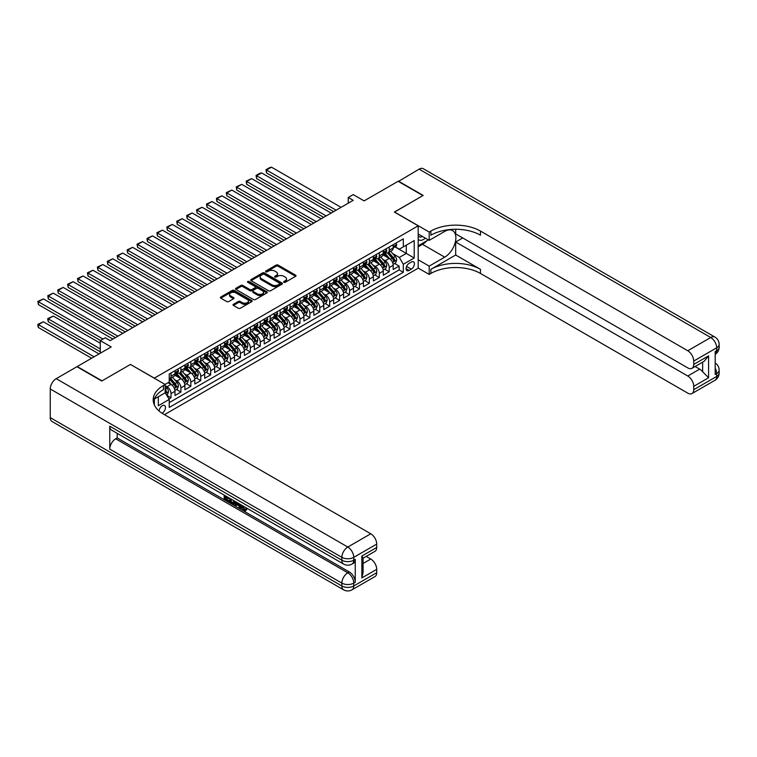 <?xml version="1.0" encoding="UTF-8"?>
<svg xmlns="http://www.w3.org/2000/svg" width="757" height="757" viewBox="0 0 757 757"><rect width="100%" height="100%" fill="white"/><g stroke="black" fill="none" stroke-linecap="round" stroke-linejoin="round"><path stroke-width="1.14" d="M283.913 282.285A0.965 0.558 0 0 0 285.275 282.285L295.618 276.314A1.382 0.795 0 0 0 296.025 275.756A1.382 0.795 0 0 0 295.618 275.188L278.093 265.073A1.382 0.795 0 0 0 276.144 265.073L265.802 271.044A0.965 0.558 0 0 0 267.164 271.829L268.508 271.063A4.41 2.545 0 0 1 274.734 271.063L276.191 271.905A4.41 2.545 0 0 1 277.488 273.703A4.41 2.545 0 0 1 276.191 275.501L274.857 276.277A0.965 0.558 0 0 0 276.22 277.062L277.554 276.286A4.41 2.545 0 0 1 283.79 276.286L285.247 277.128A4.41 2.545 0 0 1 286.543 278.926A4.41 2.545 0 0 1 285.247 280.733L283.913 281.5A0.965 0.558 0 0 0 283.913 282.285L283.913 281.5M162.017 413.208A4.485 2.593 120 0 0 162.282 413.067A4.485 2.593 120 0 0 165.215 409.111A4.485 2.593 120 0 0 164.524 405.515A4.485 2.593 120 0 0 162.282 405.733A4.485 2.593 120 0 0 159.112 411.032M233.402 304.305A1.382 0.795 0 0 0 233.005 304.872A1.382 0.795 0 0 0 233.402 305.431L238.323 308.269A1.382 0.795 0 0 0 240.272 308.269L251.759 301.636A1.382 0.795 0 0 0 252.166 301.078A1.382 0.795 0 0 0 251.759 300.51L234.235 290.395A1.382 0.795 0 0 0 232.285 290.395L220.798 297.028A1.382 0.795 0 0 0 220.391 297.596A1.382 0.795 0 0 0 220.798 298.154L226.74 301.579A1.382 0.795 0 0 0 228.68 301.579L233.601 298.741A1.382 0.795 0 0 0 234.008 298.182A1.382 0.795 0 0 0 233.601 297.624L230.658 295.921A3.681 2.129 0 0 1 229.579 294.416A3.681 2.129 0 0 1 231.85 292.448A3.681 2.129 0 0 1 235.862 292.912L247.397 299.573A3.681 2.129 0 0 1 248.476 301.078A3.681 2.129 0 0 1 246.205 303.037A3.681 2.129 0 0 1 242.193 302.582L240.272 301.466A1.382 0.795 0 0 0 238.323 301.466L233.402 304.305L233.402 305.431M130.545 364.505L154.343 378.131L418.186 225.813L394.378 212.064L422.898 195.599L398.097 181.283L364.126 200.898L353.216 194.596L348.258 197.463L353.216 200.331L110.21 340.622L105.251 337.764L100.284 340.622L100.284 353.226M130.545 364.391L102.025 380.856L77.223 366.539L111.203 346.924L100.284 340.622M268.603 290.792A1.382 0.795 0 0 0 270.552 290.792L282.039 284.159A1.382 0.795 0 0 0 282.437 283.591A1.382 0.795 0 0 0 282.039 283.033L264.515 272.917A1.382 0.795 0 0 0 262.565 272.917L251.078 279.551A1.382 0.795 0 0 0 250.671 280.109A1.382 0.795 0 0 0 251.078 280.677L268.603 290.792M248.107 282.493A0.965 0.558 0 0 1 249.081 282.635L266.88 292.912L255.412 299.535A1.382 0.795 0 0 1 253.463 299.535L235.938 289.411L240.858 286.6L240.858 285.455L235.938 288.285A1.382 0.795 0 0 0 235.531 288.852A1.382 0.795 0 0 0 235.938 289.411L235.938 288.285M240.858 286.6A1.382 0.795 0 0 1 242.798 286.6L242.798 285.455A1.382 0.795 0 0 0 240.858 285.455M242.798 285.455L249.905 289.553A1.382 0.795 0 0 0 251.854 289.553L255.118 287.669A1.382 0.795 0 0 0 255.516 287.111A1.382 0.795 0 0 0 255.118 286.543L247.719 282.276A0.965 0.558 0 0 1 249.081 281.49L266.899 291.776A1.382 0.795 0 0 1 267.297 292.334A1.382 0.795 0 0 1 266.899 292.902L266.899 291.776M168.953 398.967L171.006 397.775L166.89 395.4M165.158 385.635L167.042 386.723A5.611 3.236 60 0 1 171.006 393.593L174.981 391.303L174.981 395.485L180.923 392.05L176.409 389.448M174.47 379.56L176.958 380.998A5.611 3.236 60 0 1 180.923 387.868L184.897 385.578L184.897 389.76L190.849 386.325L186.336 383.714M184.386 373.835L186.875 375.273A5.611 3.236 60 0 1 190.849 382.143L194.814 379.853L194.814 384.036L200.766 380.601L196.252 377.989M194.303 368.11L196.801 369.548A5.611 3.236 60 0 1 200.766 376.418L204.731 374.128L204.731 378.311L210.683 374.866L206.169 372.264M204.229 362.376L206.718 363.814A5.611 3.236 60 0 1 210.683 370.693L214.647 368.404L214.647 372.576L220.599 369.142L216.086 366.539M214.146 356.651L216.634 358.089A5.611 3.236 60 0 1 220.599 364.959L224.574 362.669L224.574 366.852L230.516 363.417L226.012 360.815M224.063 350.926L226.551 352.365A5.611 3.236 60 0 1 230.516 359.234L234.49 356.944L234.49 361.127L240.442 357.692L235.929 355.08M233.979 345.201L236.468 346.64A5.611 3.236 60 0 1 240.442 353.51L244.407 351.22L244.407 355.402L250.359 351.967L245.845 349.356M243.896 339.477L246.394 340.915A5.611 3.236 60 0 1 250.359 347.785L254.324 345.495L254.324 349.677L260.276 346.242L255.762 343.631M253.822 333.752L256.311 335.181A5.611 3.236 60 0 1 260.276 342.06L264.24 339.77L264.24 343.943L270.192 340.508L265.679 337.906M263.739 328.018L266.227 329.456A5.611 3.236 60 0 1 270.192 336.335L274.166 334.036L274.166 338.218L280.118 334.783L275.605 332.181M273.656 322.293L276.144 323.731A5.611 3.236 60 0 1 280.118 330.601L284.083 328.311L284.083 332.493L290.035 329.058L285.521 326.456M283.572 316.568L286.061 318.006A5.611 3.236 60 0 1 290.035 324.876L294 322.586L294 326.769L299.952 323.334L295.438 320.722M293.489 310.843L295.987 312.281A5.611 3.236 60 0 1 299.952 319.151L303.917 316.861L303.917 321.044L309.868 317.609L305.355 314.997M303.415 305.118L305.904 306.557A5.611 3.236 60 0 1 309.868 313.426L313.833 311.136L313.833 315.319L319.785 311.875L315.272 309.272M313.332 299.384L315.82 300.822A5.611 3.236 60 0 1 319.785 307.702L323.759 305.412L323.759 309.585L329.711 306.15L325.198 303.548M323.248 293.659L325.737 295.098A5.611 3.236 60 0 1 329.711 301.967L333.676 299.677L333.676 303.86L339.628 300.425L335.114 297.823M333.165 287.934L335.663 289.373A5.611 3.236 60 0 1 339.628 296.242L343.593 293.953L343.593 298.135L349.545 294.7L345.031 292.098M343.091 282.21L345.58 283.648A5.611 3.236 60 0 1 349.545 290.518L353.51 288.228L353.51 292.41L359.461 288.975L354.948 286.364M353.008 276.485L355.497 277.923A5.611 3.236 60 0 1 359.461 284.793L363.426 282.503L363.426 286.685L369.378 283.25L364.865 280.639M362.925 270.76L365.413 272.198A5.611 3.236 60 0 1 369.378 279.068L373.352 276.778L373.352 280.951L379.304 277.516L374.791 274.914M372.841 265.026L375.33 266.464A5.611 3.236 60 0 1 379.304 273.343L383.269 271.053L383.269 275.226L389.221 271.791L389.221 267.609A5.611 3.236 -120 0 0 385.256 260.739L382.758 259.301M384.707 269.189L389.221 271.791M174.981 391.303A5.611 3.236 -120 0 0 171.006 384.433L168.035 382.711M184.897 385.578A5.611 3.236 -120 0 0 180.923 378.708L174.791 375.169M194.814 379.853A5.611 3.236 -120 0 0 190.849 372.983L184.708 369.435M204.731 374.128A5.611 3.236 -120 0 0 200.766 367.249L194.634 363.71M214.647 368.404A5.611 3.236 -120 0 0 210.683 361.524L204.551 357.985M224.574 362.669A5.611 3.236 -120 0 0 220.599 355.799L214.468 352.26M234.49 356.944A5.611 3.236 -120 0 0 230.516 350.075L224.384 346.536M244.407 351.22A5.611 3.236 -120 0 0 240.442 344.35L234.301 340.811M254.324 345.495A5.611 3.236 -120 0 0 250.359 338.625L244.227 335.077M264.24 339.77A5.611 3.236 -120 0 0 260.276 332.891L254.144 329.352M274.166 334.036A5.611 3.236 -120 0 0 270.192 327.166L264.061 323.627M284.083 328.311A5.611 3.236 -120 0 0 280.118 321.441L273.977 317.902M294 322.586A5.611 3.236 -120 0 0 290.035 315.716L283.894 312.177M303.917 316.861A5.611 3.236 -120 0 0 299.952 309.992L293.82 306.443M313.833 311.136A5.611 3.236 -120 0 0 309.868 304.267L303.737 300.718M323.759 305.412A5.611 3.236 -120 0 0 319.785 298.532L313.653 294.993M333.676 299.677A5.611 3.236 -120 0 0 329.711 292.808L323.57 289.269M343.593 293.953A5.611 3.236 -120 0 0 339.628 287.083L333.496 283.544M353.51 288.228A5.611 3.236 -120 0 0 349.545 281.358L343.413 277.819M363.426 282.503A5.611 3.236 -120 0 0 359.461 275.633L353.33 272.085M373.352 276.778A5.611 3.236 -120 0 0 369.378 269.899L363.246 266.36M383.269 271.053A5.611 3.236 -120 0 0 379.304 264.174L373.163 260.635M411.335 262.054L409.159 263.322A4.353 2.508 120 0 0 406.32 267.145A4.353 2.508 120 0 0 406.982 270.637A4.353 2.508 120 0 0 409.159 270.419L411.335 269.161A4.353 2.508 120 0 0 414.183 265.328A4.353 2.508 120 0 0 413.511 261.846A4.353 2.508 120 0 0 411.335 262.054M154.343 404.91L154.343 399.034M164.458 414.666L418.186 268.186L418.186 225.813M165.158 392.618L169.227 399.441L169.227 407.455L403.301 272.312L403.301 264.288L399.336 257.418L392.684 253.576M169.227 399.441L158.317 405.733L158.317 396.744M165.054 384.433L169.227 382.03L169.227 374.015L403.301 238.862L403.301 246.886L414.211 240.584L414.211 257.995L403.301 264.288M176.911 372.718L176.958 372.747A5.611 3.236 60 0 0 179.769 373.031L183.733 370.741A5.611 3.236 -120 0 0 184.897 368.167L184.897 364.959M186.828 366.994L186.875 367.022A5.611 3.236 60 0 0 189.685 367.306L193.65 365.016A5.611 3.236 -120 0 0 194.814 362.442L194.814 359.234M196.744 361.269L196.801 361.297A5.611 3.236 60 0 0 199.602 361.572L203.567 359.282A5.611 3.236 -120 0 0 204.731 356.717L204.731 353.51M206.661 355.544L206.718 355.572A5.611 3.236 60 0 0 209.519 355.847L213.493 353.557A5.611 3.236 -120 0 0 214.647 350.993L214.647 347.785M216.578 349.819L216.634 349.848A5.611 3.236 60 0 0 219.435 350.122L223.41 347.832A5.611 3.236 -120 0 0 224.574 345.268L224.574 342.06M226.504 344.085L226.551 344.123A5.611 3.236 60 0 0 229.362 344.397L233.326 342.107A5.611 3.236 -120 0 0 234.49 339.533L234.49 336.326M236.421 338.36L236.468 338.388A5.611 3.236 60 0 0 239.278 338.672L243.243 336.382A5.611 3.236 -120 0 0 244.407 333.809L244.407 330.601M246.337 332.635L246.394 332.664A5.611 3.236 60 0 0 249.195 332.948L253.16 330.648A5.611 3.236 -120 0 0 254.324 328.084L254.324 324.876M256.254 326.91L256.311 326.939A5.611 3.236 60 0 0 259.112 327.213L263.086 324.923A5.611 3.236 -120 0 0 264.24 322.359L264.24 319.151M266.18 321.186L266.227 321.214A5.611 3.236 60 0 0 269.038 321.488L273.003 319.199A5.611 3.236 -120 0 0 274.166 316.634L274.166 313.426M276.097 315.451L276.144 315.489A5.611 3.236 60 0 0 278.954 315.764L282.919 313.474A5.611 3.236 -120 0 0 284.083 310.909L284.083 307.702M286.014 309.727L286.061 309.755A5.611 3.236 60 0 0 288.871 310.039L292.836 307.749A5.611 3.236 -120 0 0 294 305.175L294 301.967M295.93 304.002L295.987 304.03A5.611 3.236 60 0 0 298.788 304.314L302.753 302.024A5.611 3.236 -120 0 0 303.917 299.45L303.917 296.242M305.847 298.277L305.904 298.305A5.611 3.236 60 0 0 308.705 298.58L312.679 296.29A5.611 3.236 -120 0 0 313.833 293.725L313.833 290.518M315.773 292.552L315.82 292.58A5.611 3.236 60 0 0 318.631 292.855L322.596 290.565A5.611 3.236 -120 0 0 323.759 288.001L323.759 284.793M325.69 286.827L325.737 286.856A5.611 3.236 60 0 0 328.547 287.13L332.512 284.84A5.611 3.236 -120 0 0 333.676 282.276L333.676 279.068M335.606 281.093L335.663 281.131A5.611 3.236 60 0 0 338.464 281.405L342.429 279.115A5.611 3.236 -120 0 0 343.593 276.542L343.593 273.343M345.523 275.368L345.58 275.397A5.611 3.236 60 0 0 348.381 275.68L352.346 273.391A5.611 3.236 -120 0 0 353.51 270.817L353.51 267.609M355.44 269.643L355.497 269.672A5.611 3.236 60 0 0 358.298 269.956L362.272 267.666A5.611 3.236 -120 0 0 363.426 265.092L363.426 261.884M365.366 263.919L365.413 263.947A5.611 3.236 60 0 0 368.224 264.221L372.189 261.931A5.611 3.236 -120 0 0 373.352 259.367L373.352 256.159M375.283 258.194L375.33 258.222A5.611 3.236 60 0 0 378.14 258.497L382.105 256.207A5.611 3.236 -120 0 0 383.269 253.642L383.269 250.435M169.227 402.648L399.138 269.899L399.138 266.067L393.186 269.501L393.186 265.319A5.611 3.236 -120 0 0 389.221 258.449L383.089 254.91M385.199 252.469L385.256 252.497A5.611 3.236 -120 0 0 388.057 252.772A5.611 3.236 -120 0 0 389.221 250.207L389.221 247M388.057 252.772L392.022 250.482A5.611 3.236 -120 0 0 393.186 247.918L393.186 244.71M171.006 372.983L171.006 376.191A5.611 3.236 60 0 1 169.842 378.755A5.611 3.236 60 0 1 169.227 378.983M169.842 378.755L173.817 376.466A5.611 3.236 -120 0 0 174.981 373.892L174.981 370.693M180.923 367.249L180.923 370.457A5.611 3.236 60 0 1 179.769 373.031M190.849 361.524L190.849 364.732A5.611 3.236 60 0 1 189.685 367.306M200.766 355.799L200.766 359.007A5.611 3.236 60 0 1 199.602 361.572M210.683 350.075L210.683 353.282A5.611 3.236 60 0 1 209.519 355.847M220.599 344.35L220.599 347.558A5.611 3.236 60 0 1 219.435 350.122M230.516 338.625L230.516 341.823A5.611 3.236 60 0 1 229.362 344.397M240.442 332.891L240.442 336.099A5.611 3.236 60 0 1 239.278 338.672M250.359 327.166L250.359 330.374A5.611 3.236 60 0 1 249.195 332.948M260.276 321.441L260.276 324.649A5.611 3.236 60 0 1 259.112 327.213M270.192 315.716L270.192 318.924A5.611 3.236 60 0 1 269.038 321.488M280.118 309.992L280.118 313.199A5.611 3.236 60 0 1 278.954 315.764M290.035 304.257L290.035 307.465A5.611 3.236 60 0 1 288.871 310.039M299.952 298.532L299.952 301.74A5.611 3.236 60 0 1 298.788 304.314M309.868 292.808L309.868 296.015A5.611 3.236 60 0 1 308.705 298.58M319.785 287.083L319.785 290.291A5.611 3.236 60 0 1 318.631 292.855M329.711 281.358L329.711 284.566A5.611 3.236 60 0 1 328.547 287.13M339.628 275.633L339.628 278.841A5.611 3.236 60 0 1 338.464 281.405M349.545 269.899L349.545 273.107A5.611 3.236 60 0 1 348.381 275.68M359.461 264.174L359.461 267.382A5.611 3.236 60 0 1 358.298 269.956M369.378 258.449L369.378 261.657A5.611 3.236 60 0 1 368.224 264.221M379.304 252.724L379.304 255.932A5.611 3.236 60 0 1 378.14 258.497M379.304 273.343L379.304 277.516M369.378 279.068L369.378 283.25M359.461 284.793L359.461 288.975M349.545 290.518L349.545 294.7M339.628 296.242L339.628 300.425M329.711 301.967L329.711 306.15M319.785 307.702L319.785 311.875M309.868 313.426L309.868 317.609M299.952 319.151L299.952 323.334M290.035 324.876L290.035 329.058M280.118 330.601L280.118 334.783M270.192 336.335L270.192 340.508M260.276 342.06L260.276 346.242M250.359 347.785L250.359 351.967M240.442 353.51L240.442 357.692M230.516 359.234L230.516 363.417M220.599 364.959L220.599 369.142M210.683 370.693L210.683 374.866M200.766 376.418L200.766 380.601M190.849 382.143L190.849 386.325M180.923 387.868L180.923 392.05M171.006 393.593L171.006 397.775M399.336 257.418L406.282 253.415L406.282 245.164L414.211 240.584M394.917 246.848L414.211 257.995M395.116 246.735L399.336 249.176L403.301 246.886M348.258 197.463L348.258 203.188M394.624 263.464L399.138 266.067M399.138 269.899L403.301 272.312M284.291 282.427L285.247 281.878A4.41 2.545 0 0 0 286.543 280.071L286.543 278.926M277.488 273.703L277.488 274.848A4.41 2.545 0 0 1 276.191 276.646L275.245 277.194M295.618 275.188L295.618 276.314L278.093 266.218A1.382 0.795 0 0 0 276.144 266.218L266.19 271.971M282.039 283.033L282.039 284.159L264.515 274.062A1.382 0.795 0 0 0 262.565 274.062L251.097 280.686M279.607 283.989A0.965 0.558 0 0 0 279.607 283.203L264.221 274.318A0.965 0.558 0 0 0 262.859 274.318L261.449 275.132A4.41 2.545 0 0 0 260.153 276.939A4.41 2.545 0 0 0 261.449 278.737L271.962 284.802A4.41 2.545 0 0 0 278.188 284.802L279.607 283.989L279.607 285.134A0.965 0.558 0 0 0 279.882 284.746L279.882 283.591M260.153 276.939L260.153 278.084A4.41 2.545 0 0 0 261.449 279.882L261.449 278.737M279.607 285.134L278.188 285.947A4.41 2.545 0 0 1 271.962 285.947L261.449 279.882M242.798 286.6L249.905 290.697A1.382 0.795 0 0 0 251.854 290.697L255.118 288.814A1.382 0.795 0 0 0 255.516 288.256L255.516 287.111M257.285 293.811A3.681 2.129 0 0 0 261.297 294.274A3.681 2.129 0 0 0 263.568 292.306A3.681 2.129 0 0 0 262.49 290.802L258.43 288.455A1.382 0.795 0 0 0 256.481 288.455L253.217 290.338A1.382 0.795 0 0 0 252.819 290.906A1.382 0.795 0 0 0 253.217 291.464L257.285 293.811L257.285 294.956A3.681 2.129 0 0 0 261.297 295.419A3.681 2.129 0 0 0 263.568 293.451L263.568 292.306M252.819 290.906L252.819 292.051A1.382 0.795 0 0 0 253.217 292.609L253.217 291.464M257.285 294.956L253.217 292.609M248.476 301.078L248.476 302.223A3.681 2.129 0 0 1 246.205 304.191A3.681 2.129 0 0 1 242.193 303.727L240.272 302.62A1.382 0.795 0 0 0 238.323 302.62L233.421 305.44M229.579 294.416L229.579 295.561A3.681 2.129 0 0 0 230.658 297.066L230.658 295.921M233.601 297.624L233.601 298.741L230.658 297.066M251.74 301.646L234.235 291.54A1.382 0.795 0 0 0 232.285 291.54L220.817 298.163L220.798 297.028M393.101 264.335L395.665 262.859L396.659 259.992A3.719 2.148 -120 0 0 395.211 256.509L390.678 251.258M389.77 258.809L384.594 252.819M266.521 195.798L313.786 223.088L246.687 184.348L246.139 181.169L251.646 178.624L246.687 181.481L246.687 184.348M386.827 257.068L383.818 253.586A8.904 5.138 -120 0 0 383.544 253.273M387.556 252.97L392.135 258.279A3.719 2.148 60 0 1 393.46 260.843L394.652 260.153A3.719 2.148 -120 0 0 393.328 257.598L388.795 252.346M387.821 252.885L392.751 258.591A1.893 1.098 60 0 1 393.224 259.329L394.652 260.153M336.108 210.2L266.521 170.032L266.521 172.899L333.629 211.638M395.816 243.186L396.659 244.653A3.719 2.148 60 0 1 395.892 246.29L394 247.378A3.719 2.148 -120 0 0 394.652 246.527L394.577 246.195M341.066 207.342L271.489 167.174L266.521 170.032L265.981 169.719L269.454 167.713L271.489 167.174M393.309 247.558L393.328 247.558A3.719 2.148 -120 0 0 394 247.378M394.17 246.252L394.652 246.527L393.46 247.217A3.719 2.148 60 0 1 393.186 247.738M266.521 172.899L265.981 169.719M418.186 239.316A9.122 5.261 120 0 0 420.267 240.329A9.122 5.261 120 0 0 425.311 238.114M418.186 235.522A6.245 3.605 120 0 0 419.198 236.752A6.245 3.605 120 0 0 420.107 237.036A6.245 3.605 120 0 0 422.368 236.411M428.396 239.893L418.186 245.798M398.39 181.453L419.123 169.142L710.738 337.508A8.412 4.864 120 0 1 714.939 337.092A8.412 8.412 0 0 1 719.15 344.378A8.412 4.864 180 0 1 716.68 347.813L693.724 361.07A8.412 4.864 -120 0 0 687.772 350.765L710.738 337.508A8.412 4.864 60 0 1 716.68 347.813L716.68 350.671L715.195 351.532L715.195 374.441L716.68 373.58L716.68 376.447A8.412 4.864 60 0 1 714.939 380.298L691.983 393.555A8.412 4.864 -120 0 0 693.724 389.704L716.68 376.447A8.412 4.864 0 0 0 719.15 373.012A8.412 8.412 0 0 1 714.939 380.298M398.39 181.112L423.191 195.429L394.473 212.121M418.186 259.765L429.191 266.123L444.719 257.162A15.783 9.112 120 0 0 455.023 243.252A15.783 9.112 120 0 0 452.601 230.611A15.783 9.112 120 0 0 444.719 231.396L429.191 240.357L429.191 232.049L430.875 231.074A35.068 20.25 180 0 1 480.468 231.074L687.772 350.765M429.191 266.123L429.191 274.431L430.875 273.457A35.068 20.25 180 0 1 480.468 273.457L687.772 393.138A8.412 4.864 -120 0 0 691.983 393.555M455.676 255.014L430.875 269.331A35.068 20.25 180 0 1 480.468 269.331L455.676 255.014L455.676 242.013L462.716 237.953M455.676 229.267L455.676 233.885L687.772 367.883A8.412 4.864 -120 0 0 691.983 368.299A8.412 4.864 -120 0 0 693.724 364.448L708.599 355.856L708.599 377.734L702.647 371.782L702.647 362.139M708.599 377.734L693.724 386.325L693.724 389.704M693.724 386.325A8.412 4.864 -120 0 0 687.772 376.011L699.676 369.142A8.412 4.864 60 0 1 702.647 371.782M455.676 242.013L687.772 376.011M419.123 169.142A8.412 4.864 -60 0 1 423.333 168.726L714.939 337.092M418.186 233.998L429.191 240.357M394.473 212.007L429.191 232.049M418.186 268.073L429.191 274.431M693.724 361.07L693.724 364.448M695.096 366.502L699.676 369.142M430.875 231.074L430.875 235.2A35.068 20.25 180 0 1 480.468 235.2L480.468 231.074M691.983 368.299L704.152 361.278L708.599 355.856M426.872 240.783A15.783 9.112 -60 0 1 422.501 244.331L418.186 246.829M241.729 505.241L241.644 506.073L242.41 505.638L244.975 509.707M241.644 506.073L243.489 509.925L244.643 510.067L245.949 508.713L246.791 509.423L245.296 510.994L243.565 510.767L240.877 504.749M236.875 504.701L235.701 506.13L234.802 505.619L236.307 502.118M240.083 504.294L241.275 508.439L240.48 508.893L239.59 508.382L238.909 505.875L236.373 504.408L235.701 506.13M225.813 497.254L225.813 498.712L229.314 500.737L229.314 501.531L228.529 501.995L224.176 499.478L224.176 495.116M228.936 497.86L228.141 498.598L225.018 496.791L225.018 499.175L225.813 498.712M109.765 426.21L341.861 560.208A8.412 4.864 120 0 0 343.602 564.06L111.506 430.061A8.412 4.864 -60 0 1 109.765 426.21L109.765 449.119A8.412 4.864 -60 0 1 115.707 438.805L117.203 437.943L349.299 571.951A8.412 4.864 60 0 1 355.251 582.256L355.251 559.347A8.412 4.864 60 0 1 353.51 563.199L352.014 564.06A8.412 4.864 -120 0 0 353.756 560.208L355.251 559.347M117.203 437.943L117.203 433.345M234.49 501.068L234.556 501.995L235.332 501.55L234.528 503.812L231.803 503.888L229.674 502.648L229.674 498.286M101.722 381.026L130.441 364.448L165.158 384.49L163.474 385.464A35.068 20.25 -0 0 0 153.198 399.781A35.068 20.25 -0 0 0 163.474 414.098L370.769 533.78A8.412 4.864 60 0 1 376.721 544.084L353.756 557.341L353.756 560.208A8.412 4.864 -0 0 1 341.861 560.208L341.861 557.341L50.246 388.984A8.412 4.864 -60 0 1 56.198 378.68L76.93 366.71L101.722 381.026M165.158 384.49L165.158 392.798L154.191 399.128M361.846 556.054L363.076 557.918L363.076 572.633L361.846 577.932L361.846 556.054L376.721 547.462L376.721 544.084M376.721 547.462A8.412 4.864 60 0 1 374.98 551.323L363.076 558.193M50.246 417.618L341.861 585.975A8.412 4.864 120 0 0 343.602 589.826L51.987 421.469A8.412 4.864 -60 0 1 50.246 417.618L50.246 388.984M366.189 556.395L370.769 559.035A8.412 4.864 60 0 1 376.721 569.34L361.846 577.932M355.251 582.256L353.756 583.117L353.756 585.975L376.721 572.718L376.721 569.34M376.721 572.718A8.412 4.864 60 0 1 374.98 576.569L352.014 589.826A8.412 4.864 -120 0 0 353.756 585.975A8.412 4.864 -0 0 1 341.861 585.975L341.861 583.117L109.765 449.119M163.474 385.464L163.474 389.59A35.068 20.25 -0 0 0 153.378 401.844M225.018 499.175L228.529 501.2L229.314 500.737M228.529 501.2L228.529 501.995M225.018 495.598L228.491 497.604M228.141 497.803L228.141 498.598M234.556 501.995L233.733 504.266M230.507 498.768L230.507 502.345L233.137 503.377L233.648 500.585M231.301 499.223L231.301 501.882L233.932 502.922M230.507 502.345L231.301 501.882M231.737 503.055L232.531 502.591M238.975 503.66L240.48 508.893M237.092 502.572L236.629 503.765L238.663 504.938L238.19 503.206M237.594 502.856L238.37 503.85M236.629 503.765L237.424 503.301M243.489 509.925L244.284 509.47M245.154 509.168L245.997 509.877L246.791 509.423M245.997 509.877L245.296 510.994M383.184 270.069L385.748 268.584L386.742 265.726A3.719 2.148 -120 0 0 385.294 262.234L380.762 256.983M379.853 264.543L374.677 258.544M256.604 201.532L303.869 228.813L236.771 190.073L236.222 186.894L241.729 184.348L236.771 187.216L236.771 190.073M376.901 262.793L373.901 259.31A8.904 5.138 -120 0 0 373.627 258.998M377.629 258.705L382.219 264.004A3.719 2.148 60 0 1 383.544 266.568L384.736 265.877A3.719 2.148 -120 0 0 383.411 263.322L378.878 258.071M377.904 258.61L382.824 264.316A1.893 1.098 60 0 1 383.307 265.054L384.736 265.877M373.267 275.794L375.832 274.308L376.825 271.451A3.719 2.148 -120 0 0 375.377 267.959L370.845 262.707M369.936 270.268L364.751 264.269M246.687 207.257L293.953 234.538L226.854 195.798L226.305 192.628L231.812 190.073L226.854 192.94L226.854 195.798M366.984 268.517L363.975 265.035A8.904 5.138 -120 0 0 363.701 264.732M367.713 264.43L372.302 269.738A3.719 2.148 60 0 1 373.627 272.293L374.81 271.612A3.719 2.148 -120 0 0 373.485 269.047L368.952 263.796M367.987 264.344L372.908 270.041A1.893 1.098 60 0 1 373.39 270.788L374.81 271.612M363.351 281.519L365.915 280.043L366.899 277.176A3.719 2.148 -120 0 0 365.451 273.684L360.919 268.442M360.01 275.993L354.834 269.994M236.771 212.982L284.036 240.272L216.928 201.532L216.388 198.353L221.896 195.798L216.928 198.665L216.928 201.532M357.067 274.242L354.058 270.769A8.904 5.138 -120 0 0 353.784 270.457M357.796 270.154L362.376 275.463A3.719 2.148 60 0 1 363.701 278.018L364.893 277.336A3.719 2.148 -120 0 0 363.568 274.772L359.036 269.53M358.061 270.069L362.991 275.766A1.893 1.098 60 0 1 363.464 276.513L364.893 277.336M353.424 287.244L355.989 285.767L356.982 282.9A3.719 2.148 -120 0 0 355.535 279.409L351.002 274.166M350.094 281.718L344.918 275.718M226.854 218.707L274.11 245.997L207.011 207.257L206.472 204.078L211.969 201.532L207.011 204.39L207.011 207.257M347.151 279.976L344.142 276.494A8.904 5.138 -120 0 0 343.867 276.182M347.879 275.879L352.459 281.188A3.719 2.148 60 0 1 353.784 283.752L354.976 283.061A3.719 2.148 -120 0 0 353.651 280.497L349.119 275.255M348.144 275.794L353.074 281.5A1.893 1.098 60 0 1 353.547 282.238L354.976 283.061M326.182 215.934L256.604 175.756L256.604 178.624L323.703 217.363M385.9 248.911L386.742 250.378A3.719 2.148 60 0 1 385.966 252.024L384.083 253.112A3.719 2.148 -120 0 0 384.736 252.251L384.651 251.92M331.15 213.067L261.562 172.899L256.604 175.756L256.065 175.444L259.528 173.438L261.562 172.899M383.392 253.283L383.411 253.283A3.719 2.148 -120 0 0 384.083 253.112M384.253 251.977L384.736 252.251L383.544 252.942A3.719 2.148 60 0 1 383.269 253.472M256.604 178.624L256.065 175.444M316.265 221.659L246.139 181.169M375.974 254.645L376.825 256.103A3.719 2.148 60 0 1 376.049 257.749L374.166 258.837A3.719 2.148 -120 0 0 374.81 257.976L374.734 257.645M321.223 218.792L251.646 178.624M373.475 259.008L373.485 259.008A3.719 2.148 -120 0 0 374.166 258.837M374.337 257.702L374.81 257.976L373.627 258.667A3.719 2.148 60 0 1 373.352 259.197M306.348 227.384L236.222 186.894M366.057 260.37L366.899 261.827A3.719 2.148 60 0 1 366.133 263.474L364.249 264.562A3.719 2.148 -120 0 0 364.893 263.701L364.817 263.379M311.307 224.517L241.729 184.348M363.559 264.732L363.568 264.732A3.719 2.148 -120 0 0 364.249 264.562M364.42 263.427L364.893 263.701L363.701 264.392A3.719 2.148 60 0 1 363.426 264.922M296.432 233.109L226.305 192.628M356.14 266.095L356.982 267.552A3.719 2.148 60 0 1 356.216 269.199L354.333 270.287A3.719 2.148 -120 0 0 354.976 269.435L354.901 269.104M301.39 230.251L231.812 190.073M353.633 270.457L353.651 270.457A3.719 2.148 -120 0 0 354.333 270.287M354.494 269.151L354.976 269.435L353.784 270.117A3.719 2.148 60 0 1 353.51 270.646M343.508 292.968L346.072 291.492L347.066 288.625A3.719 2.148 -120 0 0 345.618 285.143L341.085 279.891M340.177 287.442L335.001 281.453M216.928 224.432L264.193 251.721L197.094 212.982L196.546 209.803L202.053 207.257L197.094 210.115L197.094 212.982M337.234 285.701L334.225 282.219A8.904 5.138 -120 0 0 333.951 281.907M337.963 281.604L342.543 286.912A3.719 2.148 60 0 1 343.867 289.477L345.06 288.786A3.719 2.148 -120 0 0 343.735 286.231L339.202 280.979M338.228 281.519L343.158 287.225A1.893 1.098 60 0 1 343.631 287.963L345.06 288.786M286.515 238.834L216.388 198.353M346.223 271.82L347.066 273.277A3.719 2.148 60 0 1 346.299 274.923L344.407 276.012A3.719 2.148 -120 0 0 345.06 275.16L344.984 274.829M291.473 235.976L221.896 195.798M343.716 276.191L343.735 276.191A3.719 2.148 -120 0 0 344.407 276.012M344.577 274.876L345.06 275.16L343.867 275.841A3.719 2.148 60 0 1 343.593 276.371M333.591 298.703L336.155 297.217L337.149 294.359A3.719 2.148 -120 0 0 335.701 290.868L331.169 285.616M330.26 293.167L325.075 287.177M207.011 230.156L254.276 257.446L187.178 218.707L186.629 215.527L192.136 212.982L187.178 215.849L187.178 218.707M327.308 291.426L324.308 287.944A8.904 5.138 -120 0 0 324.024 287.632M328.036 287.329L332.626 292.637A3.719 2.148 60 0 1 333.951 295.202L335.143 294.511A3.719 2.148 -120 0 0 333.818 291.956L329.286 286.704M328.311 287.244L333.231 292.95A1.893 1.098 60 0 1 333.714 293.688L335.143 294.511M276.589 244.568L206.472 204.078M336.307 277.545L337.149 279.011A3.719 2.148 60 0 1 336.373 280.648L334.49 281.736A3.719 2.148 -120 0 0 335.143 280.885L335.058 280.554M281.557 241.701L211.969 201.532M333.799 281.916L333.818 281.916A3.719 2.148 -120 0 0 334.49 281.736M334.66 280.61L335.143 280.885L333.951 281.576A3.719 2.148 60 0 1 333.676 282.096M323.674 304.428L326.239 302.942L327.223 300.084A3.719 2.148 -120 0 0 325.784 296.593L321.252 291.341M320.343 298.901L315.158 292.902M197.094 235.891L244.36 263.171L177.261 224.432L176.712 221.252L182.219 218.707L177.261 221.574L177.261 224.432M317.391 297.151L314.382 293.669A8.904 5.138 -120 0 0 314.108 293.366M318.12 293.063L322.709 298.362A3.719 2.148 60 0 1 324.034 300.926L325.217 300.236A3.719 2.148 -120 0 0 323.892 297.681L319.359 292.429M318.394 292.968L323.315 298.674A1.893 1.098 60 0 1 323.797 299.412L325.217 300.236M266.672 250.293L196.546 209.803M326.381 283.279L327.223 284.736A3.719 2.148 60 0 1 326.456 286.383L324.573 287.471A3.719 2.148 -120 0 0 325.217 286.61L325.141 286.278M271.631 247.425L202.053 207.257M323.882 287.641L323.892 287.641A3.719 2.148 -120 0 0 324.573 287.471M324.744 286.335L325.217 286.61L324.034 287.3A3.719 2.148 60 0 1 323.759 287.83M313.758 310.152L316.312 308.676L317.306 305.809A3.719 2.148 -120 0 0 315.858 302.317L311.326 297.075M310.417 304.626L305.241 298.627M187.178 241.615L234.433 268.905L167.335 230.156L166.795 226.986L172.293 224.432L167.335 227.299L167.335 230.156M307.474 302.876L304.465 299.403A8.904 5.138 -120 0 0 304.191 299.091M308.203 298.788L312.783 304.096A3.719 2.148 60 0 1 314.108 306.651L315.3 305.97A3.719 2.148 -120 0 0 313.975 303.406L309.443 298.163M308.468 298.703L313.398 304.399A1.893 1.098 60 0 1 313.871 305.147L315.3 305.97M256.755 256.017L186.629 215.527M316.464 289.004L317.306 290.461A3.719 2.148 60 0 1 316.54 292.107L314.657 293.196A3.719 2.148 -120 0 0 315.3 292.334L315.224 292.003M261.714 253.15L192.136 212.982M313.966 293.366L313.975 293.366A3.719 2.148 -120 0 0 314.657 293.196M314.817 292.06L315.3 292.334L314.108 293.025A3.719 2.148 60 0 1 313.833 293.555M303.831 315.877L306.396 314.401L307.389 311.534A3.719 2.148 -120 0 0 305.942 308.042L301.409 302.8M300.501 310.351L295.325 304.352M177.261 247.34L224.517 274.63L157.418 235.891L156.879 232.711L162.376 230.156L157.418 233.024L157.418 235.891M297.558 308.61L294.549 305.128A8.904 5.138 -120 0 0 294.274 304.816M298.286 304.513L302.866 309.821A3.719 2.148 60 0 1 304.191 312.376L305.383 311.695A3.719 2.148 -120 0 0 304.059 309.13L299.526 303.888M298.551 304.428L303.481 310.124A1.893 1.098 60 0 1 303.954 310.872L305.383 311.695M246.839 261.742L176.712 221.252M306.547 294.728L307.389 296.186A3.719 2.148 60 0 1 306.623 297.832L304.74 298.92A3.719 2.148 -120 0 0 305.383 298.059L305.308 297.738M251.797 258.875L182.219 218.707M304.04 299.091L304.059 299.091A3.719 2.148 -120 0 0 304.74 298.92M304.901 297.785L305.383 298.059L304.191 298.75A3.719 2.148 60 0 1 303.917 299.28M293.915 321.602L296.479 320.126L297.473 317.259A3.719 2.148 -120 0 0 296.025 313.767L291.492 308.525M290.584 316.076L285.408 310.077M167.335 253.065L214.6 280.355L147.501 241.615L146.953 238.436L152.46 235.891L147.501 238.748L147.501 241.615M287.632 314.335L284.632 310.853A8.904 5.138 -120 0 0 284.358 310.54M288.37 310.238L292.95 315.546A3.719 2.148 60 0 1 294.274 318.11L295.467 317.42A3.719 2.148 -120 0 0 294.142 314.855L289.609 309.613M288.635 310.152L293.565 315.858A1.893 1.098 60 0 1 294.038 316.596L295.467 317.42M236.922 267.467L166.795 226.986M296.63 300.453L297.473 301.911A3.719 2.148 60 0 1 296.706 303.557L294.814 304.645A3.719 2.148 -120 0 0 295.467 303.794L295.391 303.462M241.88 264.609L172.293 224.432M294.123 304.825L294.142 304.825A3.719 2.148 -120 0 0 294.814 304.645M294.984 303.51L295.467 303.794L294.274 304.475A3.719 2.148 60 0 1 294 305.005M283.998 327.327L286.562 325.851L287.556 322.984A3.719 2.148 -120 0 0 286.108 319.501L281.576 314.25M280.667 321.801L275.482 315.811M157.418 258.79L204.683 286.08L137.585 247.34L137.036 244.161L142.543 241.615L137.585 244.473L137.585 247.34M277.715 320.06L274.715 316.577A8.904 5.138 -120 0 0 274.431 316.265M278.444 315.962L283.033 321.271A3.719 2.148 60 0 1 284.358 323.835L285.55 323.144A3.719 2.148 -120 0 0 284.225 320.59L279.693 315.338M278.718 315.877L283.638 321.583A1.893 1.098 60 0 1 284.121 322.321L285.55 323.144M226.996 273.192L156.879 232.711M286.714 306.178L287.556 307.645A3.719 2.148 60 0 1 286.78 309.282L284.897 310.37A3.719 2.148 -120 0 0 285.55 309.518L285.465 309.187M231.954 270.334L162.376 230.156M284.206 310.55L284.225 310.55A3.719 2.148 -120 0 0 284.897 310.37M285.067 309.244L285.55 309.518L284.358 310.2A3.719 2.148 60 0 1 284.083 310.73M274.081 333.061L276.646 331.575L277.63 328.718A3.719 2.148 -120 0 0 276.182 325.226L271.659 319.974M270.751 327.535L265.565 321.536M147.501 264.524L194.767 291.805L127.668 253.065L127.119 249.886L132.626 247.34L127.668 250.207L127.668 253.065M267.798 325.784L264.789 322.302A8.904 5.138 -120 0 0 264.515 321.99M268.527 321.697L273.116 326.996A3.719 2.148 60 0 1 274.441 329.56L275.624 328.869A3.719 2.148 -120 0 0 274.299 326.314L269.766 321.063M268.801 321.602L273.722 327.308A1.893 1.098 60 0 1 274.204 328.046L275.624 328.869M217.079 278.926L146.953 238.436M276.788 311.903L277.63 313.37A3.719 2.148 60 0 1 276.863 315.016L274.98 316.104A3.719 2.148 -120 0 0 275.624 315.243L275.548 314.912M222.038 276.059L152.46 235.891M274.289 316.275L274.299 316.275A3.719 2.148 -120 0 0 274.98 316.104M275.151 314.969L275.624 315.243L274.441 315.934A3.719 2.148 60 0 1 274.166 316.464M264.165 338.786L266.719 337.3L267.713 334.443A3.719 2.148 -120 0 0 266.265 330.951L261.733 325.699M260.824 333.26L255.648 327.261M137.585 270.249L184.84 297.529L117.742 258.79L117.203 255.62L122.7 253.065L117.742 255.932L117.742 258.79M257.882 331.509L254.872 328.027A8.904 5.138 -120 0 0 254.598 327.724M258.61 327.421L263.19 332.73A3.719 2.148 60 0 1 264.515 335.285L265.707 334.603A3.719 2.148 -120 0 0 264.382 332.039L259.85 326.787M258.875 327.336L263.805 333.033A1.893 1.098 60 0 1 264.278 333.771L265.707 334.603M207.163 284.651L137.036 244.161M266.871 317.637L267.713 319.094A3.719 2.148 60 0 1 266.947 320.741L265.064 321.829A3.719 2.148 -120 0 0 265.707 320.968L265.631 320.637M212.121 281.784L142.543 241.615M264.373 321.999L264.382 321.999A3.719 2.148 -120 0 0 265.064 321.829M265.224 320.694L265.707 320.968L264.515 321.659A3.719 2.148 60 0 1 264.24 322.189M254.238 344.511L256.803 343.035L257.796 340.167A3.719 2.148 -120 0 0 256.349 336.676L251.816 331.434M250.908 338.985L245.732 332.985M127.668 275.974L174.924 303.264L107.825 264.524L107.276 261.345L112.784 258.79L107.825 261.657L107.825 264.524M247.965 337.234L244.956 333.761A8.904 5.138 -120 0 0 244.681 333.449M248.693 333.146L253.273 338.455A3.719 2.148 60 0 1 254.598 341.01L255.79 340.328A3.719 2.148 -120 0 0 254.466 337.764L249.933 332.522M248.958 333.061L253.888 338.757A1.893 1.098 60 0 1 254.361 339.505L255.79 340.328M197.246 290.376L127.119 249.886M256.954 323.362L257.796 324.819A3.719 2.148 60 0 1 257.03 326.466L255.147 327.554A3.719 2.148 -120 0 0 255.79 326.693L255.715 326.371M202.204 287.509L132.626 247.34M254.447 327.724L254.466 327.724A3.719 2.148 -120 0 0 255.147 327.554M255.308 326.418L255.79 326.693L254.598 327.384A3.719 2.148 60 0 1 254.324 327.913M244.322 350.236L246.886 348.759L247.88 345.892A3.719 2.148 -120 0 0 246.432 342.401L241.899 337.158M240.991 344.709L235.815 338.71M117.742 281.699L165.007 308.988L97.908 270.249L97.36 267.07L102.867 264.524L97.908 267.382L97.908 270.249M238.039 342.968L235.039 339.486A8.904 5.138 -120 0 0 234.765 339.174M238.767 338.871L243.357 344.18A3.719 2.148 60 0 1 244.681 346.744L245.874 346.053A3.719 2.148 -120 0 0 244.549 343.489L240.016 338.247M239.042 338.786L243.962 344.492A1.893 1.098 60 0 1 244.445 345.23L245.874 346.053M187.329 296.101L117.203 255.62M247.037 329.087L247.851 330.506A3.719 2.148 60 0 1 247.104 332.191L245.221 333.279A3.719 2.148 -120 0 0 245.874 332.427L245.788 332.096M192.287 293.243L122.7 253.065M244.53 333.449L244.549 333.449A3.719 2.148 -120 0 0 245.221 333.279M245.391 332.143L245.874 332.427L244.681 333.108A3.719 2.148 60 0 1 244.407 333.638M234.405 355.96L236.969 354.484L237.963 351.617A3.719 2.148 -120 0 0 236.515 348.125L231.983 342.883M231.074 350.434L225.889 344.444M107.825 287.423L155.09 314.713L87.992 275.974L87.443 272.794L92.95 270.249L87.992 273.107L87.992 275.974M228.122 348.693L225.122 345.211A8.904 5.138 -120 0 0 224.838 344.899M228.851 344.596L233.44 349.904A3.719 2.148 60 0 1 234.765 352.469L235.957 351.778A3.719 2.148 -120 0 0 234.623 349.214L230.1 343.971M229.125 344.511L234.045 350.217A1.893 1.098 60 0 1 234.528 350.955L235.957 351.778M177.403 301.825L107.276 261.345M237.121 334.812L237.963 336.269A3.719 2.148 60 0 1 237.187 337.915L235.304 339.004A3.719 2.148 -120 0 0 235.957 338.152L235.872 337.821M182.361 298.968L112.784 258.79M234.613 339.183L234.623 339.183A3.719 2.148 -120 0 0 235.304 339.004M235.474 337.868L235.957 338.152L234.765 338.833A3.719 2.148 60 0 1 234.49 339.363M224.488 361.695L227.053 360.209L228.037 357.351A3.719 2.148 -120 0 0 226.589 353.86L222.056 348.608M221.158 356.159L215.972 350.169M97.908 293.148L145.174 320.438L78.066 281.699L77.526 278.519L83.033 275.974L78.066 278.841L78.066 281.699M218.205 354.418L215.196 350.936A8.904 5.138 -120 0 0 214.922 350.623M218.934 350.321L223.514 355.629A3.719 2.148 60 0 1 224.848 358.193L226.031 357.503A3.719 2.148 -120 0 0 224.706 354.948L220.173 349.696M219.208 350.236L224.129 355.941A1.893 1.098 60 0 1 224.602 356.679L226.031 357.503M167.486 307.55L97.36 267.07M227.195 340.536L228.037 342.003A3.719 2.148 60 0 1 227.27 343.64L225.387 344.728A3.719 2.148 -120 0 0 226.031 343.877L225.955 343.546M172.445 304.692L102.867 264.524M224.697 344.908L224.706 344.908A3.719 2.148 -120 0 0 225.387 344.728M225.558 343.602L226.031 343.877L224.848 344.567A3.719 2.148 60 0 1 224.574 345.088M214.572 367.419L217.127 365.934L218.12 363.076A3.719 2.148 -120 0 0 216.672 359.584L212.14 354.333M211.231 361.893L206.055 355.894M87.992 298.883L135.248 326.163L68.149 287.423L67.61 284.244L73.107 281.699L68.149 284.566L68.149 287.423M208.289 360.143L205.279 356.661A8.904 5.138 -120 0 0 205.005 356.358M209.017 356.055L213.597 361.354A3.719 2.148 60 0 1 214.922 363.918L216.114 363.228A3.719 2.148 -120 0 0 214.789 360.673L210.257 355.421M209.282 355.96L214.212 361.666A1.893 1.098 60 0 1 214.685 362.404L216.114 363.228M157.57 313.284L87.443 272.794M217.278 346.261L218.12 347.728A3.719 2.148 60 0 1 217.354 349.374L215.471 350.463A3.719 2.148 -120 0 0 216.114 349.602L216.038 349.27M162.528 310.417L92.95 270.249M214.77 350.633L214.789 350.633A3.719 2.148 -120 0 0 215.471 350.463M215.631 349.327L216.114 349.602L214.922 350.292A3.719 2.148 60 0 1 214.647 350.822M204.645 373.144L207.21 371.659L208.203 368.801A3.719 2.148 -120 0 0 206.756 365.309L202.223 360.067M201.315 367.618L196.139 361.619M78.066 304.607L125.331 331.897L58.232 293.148L57.683 289.978L63.191 287.423L58.232 290.291L58.232 293.148M198.372 365.868L195.363 362.385A8.904 5.138 -120 0 0 195.088 362.083M199.1 361.78L203.68 367.088A3.719 2.148 60 0 1 205.005 369.643L206.197 368.962A3.719 2.148 -120 0 0 204.873 366.397L200.34 361.155M199.365 361.695L204.295 367.391A1.893 1.098 60 0 1 204.769 368.139L206.197 368.962M147.653 319.009L77.526 278.519M207.361 351.996L208.203 353.453A3.719 2.148 60 0 1 207.437 355.099L205.544 356.187A3.719 2.148 -120 0 0 206.197 355.326L206.122 354.995M152.611 316.142L83.033 275.974M204.854 356.358L204.873 356.358A3.719 2.148 -120 0 0 205.544 356.187M205.715 355.052L206.197 355.326L205.005 356.017A3.719 2.148 60 0 1 204.731 356.547M194.729 378.869L197.293 377.393L198.287 374.526A3.719 2.148 -120 0 0 196.839 371.034L192.306 365.792M191.398 373.343L186.222 367.344M68.149 310.332L115.414 337.622L48.316 298.883L47.767 295.703L53.274 293.148L48.316 296.015L48.316 298.883M188.446 371.592L185.446 368.12A8.904 5.138 -120 0 0 185.172 367.807M189.174 367.505L193.764 372.813A3.719 2.148 60 0 1 195.088 375.368L196.281 374.687A3.719 2.148 -120 0 0 194.956 372.122L190.423 366.88M189.449 367.419L194.369 373.116A1.893 1.098 60 0 1 194.852 373.863L196.281 374.687M137.727 324.734L67.61 284.244M197.445 357.72L198.287 359.178A3.719 2.148 60 0 1 197.511 360.824L195.628 361.912A3.719 2.148 -120 0 0 196.281 361.051L196.195 360.729M142.695 321.867L73.107 281.699M194.937 362.083L194.956 362.083A3.719 2.148 -120 0 0 195.628 361.912M195.798 360.777L196.281 361.051L195.088 361.742A3.719 2.148 60 0 1 194.814 362.272M184.812 384.594L187.376 383.118L188.37 380.251A3.719 2.148 -120 0 0 186.922 376.759L182.39 371.517M181.481 379.068L176.296 373.069M58.232 316.057L100.539 340.48L38.399 304.607L37.85 301.428L43.357 298.883L38.399 301.74L38.399 304.607M178.529 377.327L175.52 373.844A8.904 5.138 -120 0 0 175.245 373.532M179.258 373.229L183.847 378.538A3.719 2.148 60 0 1 185.172 381.102L186.354 380.411A3.719 2.148 -120 0 0 185.03 377.847L180.497 372.605M179.532 373.144L184.453 378.85A1.893 1.098 60 0 1 184.935 379.588L186.354 380.411M127.81 330.459L57.683 289.978M187.518 363.445L188.37 364.902A3.719 2.148 60 0 1 187.594 366.549L185.711 367.637A3.719 2.148 -120 0 0 186.354 366.785L186.279 366.454M132.768 327.601L63.191 287.423M185.02 367.817L185.03 367.817A3.719 2.148 -120 0 0 185.711 367.637M185.881 366.502L186.354 366.785L185.172 367.467A3.719 2.148 60 0 1 184.897 367.997M174.895 390.319L177.46 388.843L178.444 385.975A3.719 2.148 -120 0 0 176.996 382.493L172.464 377.241M100.284 348.93L48.316 318.924L53.274 316.057L100.284 343.205M171.555 384.793L169.19 382.048M48.316 321.782L47.767 319.757L47.767 318.612L48.316 318.924L48.316 321.782L100.284 351.797M169.341 378.954L173.921 384.263A3.719 2.148 60 0 1 175.245 386.827L176.438 386.136A3.719 2.148 -120 0 0 175.113 383.581L170.58 378.33M169.606 378.869L174.536 384.575A1.893 1.098 60 0 1 175.009 385.313L176.438 386.136M47.767 318.612L53.274 316.057M117.893 336.184L47.767 295.703M177.602 369.17L178.444 370.637A3.719 2.148 60 0 1 177.677 372.274L175.794 373.362A3.719 2.148 -120 0 0 176.438 372.51L176.362 372.179M122.852 333.326L53.274 293.148M175.104 373.542L175.113 373.542A3.719 2.148 -120 0 0 175.794 373.362M175.965 372.236L176.438 372.51L175.245 373.192A3.719 2.148 60 0 1 174.981 373.721M166.691 395.059L167.534 394.567L168.527 391.71A3.719 2.148 -120 0 0 167.079 388.218L165.158 385.985M94.086 356.802L38.399 324.649L43.357 321.782L99.044 353.935M38.399 327.516L37.85 325.482L37.85 324.337L38.399 324.649L38.399 327.516L91.606 358.231M165.158 391.965A3.719 2.148 60 0 1 165.329 392.552L166.521 391.861A3.719 2.148 -120 0 0 165.196 389.306L165.158 389.259M37.85 324.337L43.357 321.782M103.018 339.051L37.85 301.428M112.935 339.051L43.357 298.883M167.042 386.723L171.006 384.433M176.958 380.998L180.923 378.708M186.875 375.273L190.849 372.983M196.801 369.548L200.766 367.249M206.718 363.814L210.683 361.524M216.634 358.089L220.599 355.799M226.551 352.365L230.516 350.075M236.468 346.64L240.442 344.35M246.394 340.915L250.359 338.625M256.311 335.181L260.276 332.891M266.227 329.456L270.192 327.166M276.144 323.731L280.118 321.441M286.061 318.006L290.035 315.716M295.987 312.281L299.952 309.992M305.904 306.557L309.868 304.267M315.82 300.822L319.785 298.532M325.737 295.098L329.711 292.808M335.663 289.373L339.628 287.083M345.58 283.648L349.545 281.358M355.497 277.923L359.461 275.633M365.413 272.198L369.378 269.899M375.33 266.464L379.304 264.174M385.256 260.739L389.221 258.449M389.221 250.207L393.186 247.918M171.006 376.191L174.981 373.892M180.923 370.457L184.897 368.167M190.849 364.732L194.814 362.442M200.766 359.007L204.731 356.717M210.683 353.282L214.647 350.993M220.599 347.558L224.574 345.268M230.516 341.823L234.49 339.533M240.442 336.099L244.407 333.809M250.359 330.374L254.324 328.084M260.276 324.649L264.24 322.359M270.192 318.924L274.166 316.634M280.118 313.199L284.083 310.909M290.035 307.465L294 305.175M299.952 301.74L303.917 299.45M309.868 296.015L313.833 293.725M319.785 290.291L323.759 288.001M329.711 284.566L333.676 282.276M339.628 278.841L343.593 276.542M349.545 273.107L353.51 270.817M359.461 267.382L363.426 265.092M369.378 261.657L373.352 259.367M379.304 255.932L383.269 253.642M389.221 267.609L393.186 265.319M406.585 266.417L411.335 269.161M406.083 268.64L409.159 270.419M285.247 281.878L285.247 280.733M274.857 277.062L274.857 276.277M276.191 276.646L276.191 275.501M265.802 271.829L265.802 271.044M276.144 266.218L276.144 265.073M278.093 266.218L278.093 265.073M251.078 280.677L251.078 279.551M262.565 274.062L262.565 272.917M264.515 274.062L264.515 272.917M271.962 285.947L271.962 284.802M278.188 285.947L278.188 284.802M249.905 290.697L249.905 289.553M251.854 290.697L251.854 289.553M255.118 288.814L255.118 287.669M249.081 282.635L249.081 281.49M238.323 302.62L238.323 301.466M240.272 302.62L240.272 301.466M242.193 303.727L242.193 302.582M232.285 291.54L232.285 290.395M234.235 291.54L234.235 290.395M251.759 301.636L251.759 300.51M392.533 262.433L396.63 260.067M393.328 257.598L395.211 256.509M390.366 259.301L392.135 258.279M396.63 244.606L393.186 246.593M430.875 269.331L430.875 273.457M480.468 269.331L480.468 273.457M715.195 368.176A8.412 4.864 60 0 1 716.68 373.58A8.412 4.864 180 0 0 719.15 370.145A8.412 8.412 0 0 0 715.195 363.01M716.68 350.671A8.412 4.864 60 0 1 715.195 354.361A8.412 8.412 0 0 0 719.15 347.236A8.412 4.864 0 0 1 716.68 350.671M422.501 244.331L444.719 257.162M56.198 378.68L347.813 547.037L370.769 533.78M115.707 438.805L347.813 572.803L349.299 571.951M363.076 563.473L370.769 559.035M347.813 547.037A8.412 4.864 120 0 0 341.861 557.341A8.412 4.864 180 0 0 353.756 557.341A8.412 4.864 -120 0 0 347.813 547.037M347.813 572.803A8.412 4.864 120 0 0 341.861 583.117A8.412 4.864 180 0 0 353.756 583.117A8.412 4.864 -120 0 0 347.813 572.803M382.616 268.158L386.713 265.792M383.411 263.322L385.294 262.234M380.44 265.035L382.219 264.004M372.699 273.883L376.797 271.517M373.485 269.047L375.377 267.959M370.523 270.76L372.302 269.738M362.783 279.617L366.88 277.251M363.568 274.772L365.451 273.684M360.606 276.485L362.376 275.463M352.866 285.342L356.963 282.976M353.651 280.497L355.535 279.409M350.69 282.21L352.459 281.188M386.713 250.33L383.269 252.327M376.797 256.055L373.352 258.052M366.88 261.79L363.426 263.777M356.963 267.514L353.51 269.501M342.94 291.067L347.037 288.701M343.735 286.231L345.618 285.143M340.773 287.934L342.543 286.912M347.037 273.239L343.593 275.226M333.023 296.791L337.12 294.426M333.818 291.956L335.701 290.868M330.847 293.659L332.626 292.637M337.12 278.964L333.676 280.951M323.107 302.516L327.204 300.151M323.892 297.681L325.784 296.593M320.93 299.394L322.709 298.362M327.204 284.689L323.759 286.685M313.19 308.241L317.287 305.875M313.975 303.406L315.858 302.317M311.013 305.118L312.783 304.096M317.287 290.414L313.833 292.41M303.273 313.975L307.361 311.61M304.059 309.13L305.942 308.042M301.097 310.843L302.866 309.821M307.361 296.148L303.917 298.135M293.347 319.7L297.444 317.334M294.142 314.855L296.025 313.767M291.18 316.568L292.95 315.546M297.444 301.873L294 303.86M283.43 325.425L287.528 323.059M284.225 320.59L286.108 319.501M281.254 322.293L283.033 321.271M287.528 307.597L284.083 309.585M273.514 331.15L277.611 328.784M274.299 326.314L276.182 325.226M271.337 328.027L273.116 326.996M277.611 313.322L274.166 315.319M263.597 336.874L267.694 334.509M264.382 332.039L266.265 330.951M261.42 333.752L263.19 332.73M267.694 319.047L264.24 321.044M253.671 342.609L257.768 340.243M254.466 337.764L256.349 336.676M251.504 339.477L253.273 338.455M257.768 324.781L254.324 326.769M243.754 348.334L247.851 345.968M244.549 343.489L246.432 342.401M241.587 345.201L243.357 344.18M247.851 330.506L244.407 332.493M233.837 354.058L237.935 351.693M234.623 349.214L236.515 348.125M231.661 350.926L233.44 349.904M237.935 336.231L234.49 338.218M223.921 359.783L228.018 357.418M224.706 354.948L226.589 353.86M221.744 356.651L223.514 355.629M228.018 341.956L224.574 343.943M214.004 365.508L218.101 363.142M214.789 360.673L216.672 359.584M211.828 362.385L213.597 361.354M218.101 347.681L214.647 349.677M204.078 371.233L208.175 368.867M204.873 366.397L206.756 365.309M201.911 368.11L203.68 367.088M208.175 353.405L204.731 355.402M194.161 376.967L198.258 374.601M194.956 372.122L196.839 371.034M191.985 373.835L193.764 372.813M198.258 359.14L194.814 361.127M184.244 382.692L188.342 380.326M185.03 377.847L186.922 376.759M182.068 379.56L183.847 378.538M188.342 364.865L184.897 366.852M174.328 388.417L178.425 386.051M175.113 383.581L176.996 382.493M172.151 385.285L173.921 384.263M178.425 370.589L174.981 372.576M165.726 393.385L168.508 391.776M165.196 389.306L167.079 388.218M165.158 391.076L166.521 391.861M719.15 370.145L719.15 373.012M719.15 344.378L719.15 347.236M343.602 564.06A8.412 8.412 0 0 0 352.014 564.06M343.602 589.826A8.412 8.412 0 0 0 352.014 589.826"/></g></svg>
